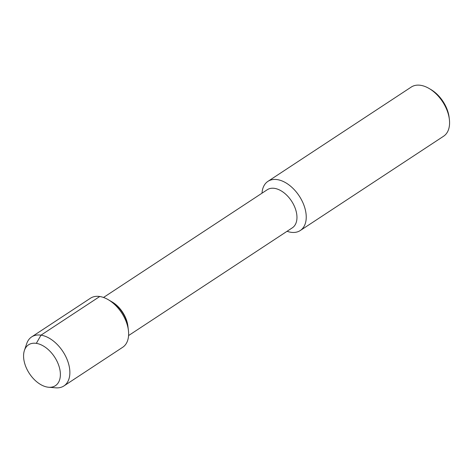 <?xml version="1.0" encoding="UTF-8"?>
<svg xmlns="http://www.w3.org/2000/svg" width="473" height="473" viewBox="0 0 473 473"><rect width="100%" height="100%" fill="white"/><g stroke="black" fill="none" stroke-linecap="round" stroke-linejoin="round"><path stroke-width="0.71" d="M47.637 387.133A24.454 15.059 -123.3 0 0 55.424 385.678A24.454 15.059 -123.3 0 0 54.561 356.973A24.454 15.059 -123.3 0 0 28.54 344.817A24.454 15.059 -123.3 0 0 26.435 368.142A24.454 15.059 -123.3 0 0 47.637 387.133A24.454 15.059 -123.3 0 0 48.648 387.251A24.454 15.059 -123.3 0 0 55.424 385.678A24.454 15.059 -123.3 0 0 54.561 356.973A24.454 15.059 -123.3 0 0 28.54 344.817A24.454 15.059 -123.3 0 0 24.419 350.416A24.454 15.059 -123.3 0 0 29.013 372.925A24.454 15.059 -123.3 0 0 47.637 387.133M128.579 335.564L292.338 227.82A22.805 14.036 -123.3 0 0 291.534 201.055A22.805 14.036 -123.3 0 0 267.275 189.72L103.516 297.464M48.648 387.251L55.796 387.83A29.35 18.069 -123.3 0 0 63.92 385.944L122.678 347.288A29.35 18.069 -123.3 0 0 128.419 330.426L128.006 327.026A24.454 15.059 -123.3 0 0 111.12 301.366A24.454 15.059 -123.3 0 1 128.006 327.02L127.87 325.873A22.805 14.036 -123.3 0 0 112.125 301.951L108.169 299.646A29.35 18.069 -123.3 0 0 90.414 298.25L31.656 336.906A29.35 18.069 -123.3 0 0 26.713 343.623L24.413 350.416M287.07 231.291A29.421 18.116 -123.3 0 0 290.907 232.273A29.421 18.116 -123.3 0 0 300.272 230.528A29.421 18.116 -123.3 0 0 299.232 195.993A29.421 18.116 -123.3 0 0 267.931 181.366A29.421 18.116 -123.3 0 0 262.001 193.191M449.096 117.168A26.482 16.301 -123.3 0 0 430.915 89.551M300.272 230.528L443.603 136.218A29.421 18.116 -123.3 0 0 449.35 119.196A29.421 18.116 -123.3 0 0 429.147 88.51A29.421 18.116 -123.3 0 0 411.262 87.056L267.925 181.366M63.92 385.944A29.35 18.069 -123.3 0 0 62.885 351.498A29.35 18.069 -123.3 0 0 31.661 336.906M128.419 330.426A29.35 18.069 -123.3 0 0 108.157 299.64M99.756 296.506L40.997 335.168L36.32 343.368M449.096 117.174L449.35 119.202M430.927 89.557L429.159 88.516"/></g></svg>
